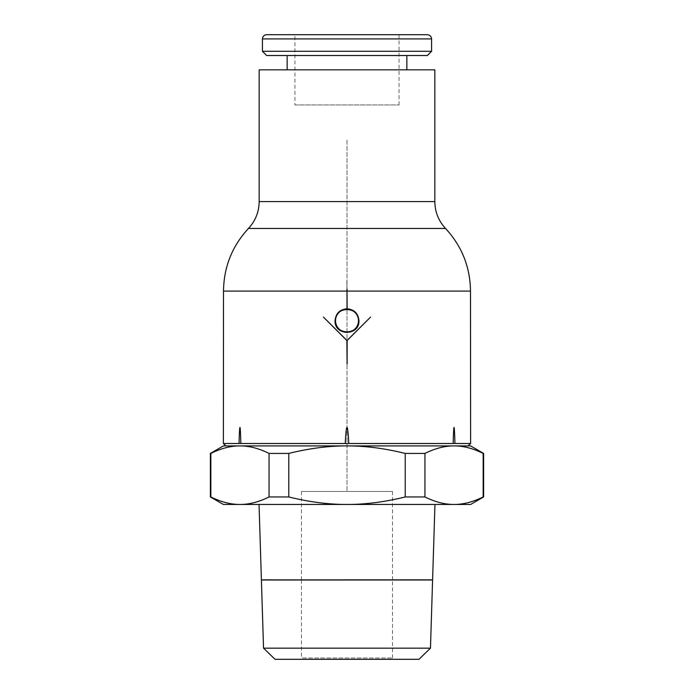 <?xml version="1.0" encoding="UTF-8"?>
<svg xmlns="http://www.w3.org/2000/svg" width="694" height="694" viewBox="0 0 694 694"><rect width="100%" height="100%" fill="white"/><g stroke="black" fill="none" stroke-linecap="round" stroke-linejoin="round"><path stroke-width="0.52" stroke-dasharray="3.47 2.6" d="M225.888 445.912L240.844 445.912C249.771 446.025 259.174 448.532 269.064 453.425L269.064 496.956C259.174 501.84 249.771 504.347 240.844 504.46L239.066 504.46C230.13 504.347 220.727 501.84 210.846 496.956L210.846 453.425C220.727 448.532 230.13 446.025 239.066 445.912M345.222 445.912L348.778 445.912C366.64 446.025 385.448 448.532 405.218 453.425L405.218 496.956C385.448 501.84 366.64 504.347 348.778 504.46L345.222 504.46C327.36 504.347 308.552 501.84 288.782 496.956L288.782 453.425C308.552 448.532 327.36 446.025 345.222 445.912L240.844 445.912M453.156 445.912L454.934 445.912C463.87 446.025 473.273 448.532 483.154 453.425L483.154 496.956C473.273 501.84 463.87 504.347 454.934 504.46L453.156 504.46C444.229 504.347 434.826 501.84 424.936 496.956L424.936 453.425C434.826 448.532 444.229 446.025 453.156 445.912L348.778 445.912M468.112 445.912L454.934 445.912M392.544 579.932L301.456 579.932M434.956 504.46L259.044 504.46L434.956 504.46M418.976 659.3L275.024 659.3M430.462 648.161L263.538 648.161M261.404 579.993L432.596 579.993M427.348 34.7L266.652 34.7M406.849 69.825L287.151 69.825L406.849 69.825M287.151 55.52L406.849 55.52L287.151 55.52M294.95 104.959L399.05 104.959L294.95 104.959L294.95 34.7L399.05 34.7L399.05 104.959M347.13 308.761A11.945 11.945 0 0 1 351.572 331.741A11.945 11.945 0 0 1 338.551 312.257A11.945 11.945 0 0 1 347.017 308.761L346.87 280.723L347.13 308.761M470.619 443.501L453.156 443.501C453.746 422.056 454.344 422.056 454.943 443.501M453.156 443.501L345.213 443.501C346.401 422.056 347.599 422.056 348.787 443.501M345.213 443.501L239.057 443.501C239.656 422.056 240.254 422.056 240.844 443.501M239.057 443.501L223.381 443.501M370.423 317.097L347 340.52L323.447 317.097L346.87 340.52L346.87 363.942L347.13 340.52L370.423 317.097M399.05 34.7L294.95 34.7M427.348 55.52L266.652 55.52M431.573 51.287L262.427 51.287M272.542 579.863L421.458 579.863M272.542 579.993L421.458 579.993M483.631 453.425L483.154 453.425M424.936 453.425L405.218 453.425M288.782 453.425L269.064 453.425M483.631 496.956L483.154 496.956M424.936 496.956L405.218 496.956M288.782 496.956L269.064 496.956M470.619 504.46L454.934 504.46M453.156 504.46L348.778 504.46M345.222 504.46L240.844 504.46M434.834 69.825L259.166 69.825M239.066 504.46L223.381 504.46M210.846 496.956L210.369 496.956M210.846 453.425L210.369 453.425M301.456 491.456L392.544 491.456L301.456 491.456L301.456 579.863M301.456 579.993L301.456 657.999L392.544 657.999L301.456 657.999M392.544 657.999L392.544 579.993M392.544 579.863L392.544 491.456M347.017 140.093L347.017 491.456L347.017 140.093M445.531 228.447L248.469 228.447M434.834 201.598L259.166 201.598M470.497 291.09L223.503 291.09M431.573 38.925L262.427 38.925"/><path stroke-width="1.04" d="M239.066 504.46L223.381 504.46L210.369 496.956L210.369 453.425L223.381 445.912L239.066 445.912C230.13 446.025 220.727 448.532 210.846 453.425L210.846 496.956C220.727 501.84 230.13 504.347 239.066 504.46L240.844 504.46C249.771 504.347 259.174 501.84 269.064 496.956L269.064 453.425C259.174 448.532 249.771 446.025 240.844 445.912L239.066 445.912M210.369 453.425L210.846 453.425M210.369 496.956L210.846 496.956M259.166 201.598L259.166 69.825L434.834 69.825L434.834 201.598L259.166 201.598C259.027 211.913 255.461 220.865 248.469 228.447L445.531 228.447C438.539 220.865 434.973 211.913 434.834 201.598M347 289.008L347.13 308.761C354.322 309.533 358.26 313.514 358.945 320.706C359.674 336.113 334.326 336.113 335.055 320.706C335.766 313.445 339.756 309.463 347.017 308.761L347 289.008M225.888 445.912L223.381 443.501L470.619 443.501L468.112 445.912M483.631 496.956L470.619 504.46L454.934 504.46C463.87 504.347 473.273 501.84 483.154 496.956L483.631 496.956L483.631 453.425L483.154 453.425C473.273 448.532 463.87 446.025 454.934 445.912L470.619 445.912L483.631 453.425M483.154 496.956L483.154 453.425M259.044 504.46L261.404 579.898L432.596 579.863L434.956 504.46M432.596 579.932L392.544 579.932M301.456 579.932L261.404 579.863M418.976 659.3L430.462 648.161L432.596 579.993L261.404 579.993L263.538 648.161L275.024 659.3L418.976 659.3M262.427 38.925C262.653 36.383 264.058 34.978 266.652 34.7L427.348 34.7C429.942 34.978 431.347 36.383 431.573 38.925L431.573 51.287L427.348 55.52L266.652 55.52L262.427 51.287L262.427 38.925L431.573 38.925M262.427 51.287L431.573 51.287M287.151 69.825L287.151 55.52M406.849 55.52L406.849 69.825M347.13 363.942L346.87 340.52L323.447 317.097L347 340.52L370.553 317.097L347.13 340.52L347.13 363.942M223.381 443.501L223.503 291.09L346.87 291.09M240.844 443.501C240.254 422.056 239.656 422.056 239.057 443.501M348.787 443.501C347.599 422.056 346.401 422.056 345.213 443.501M454.943 443.501C454.344 422.056 453.746 422.056 453.156 443.501M347.035 291.09L470.497 291.09L470.619 443.501M335.523 320.706A11.477 11.477 0 0 0 347 332.183A11.477 11.477 0 0 0 358.477 320.706C359.18 305.907 334.82 305.907 335.523 320.706C334.82 335.506 359.18 335.506 358.477 320.706A11.477 11.477 0 0 0 347 309.229A11.477 11.477 0 0 0 335.523 320.706M263.538 648.161L430.462 648.161M454.934 445.912L453.156 445.912C444.229 446.025 434.826 448.532 424.936 453.425L424.936 496.956C434.826 501.84 444.229 504.347 453.156 504.46L454.934 504.46M288.782 496.956C308.552 501.84 327.36 504.347 345.222 504.46L348.778 504.46C366.64 504.347 385.448 501.84 405.218 496.956L405.218 453.425C385.448 448.532 366.64 446.025 348.778 445.912L345.222 445.912C327.36 446.025 308.552 448.532 288.782 453.425L288.782 496.956L269.064 496.956M348.778 445.912L453.156 445.912M240.844 445.912L345.222 445.912M405.218 453.425L424.936 453.425M269.064 453.425L288.782 453.425M405.218 496.956L424.936 496.956M348.778 504.46L453.156 504.46M240.844 504.46L345.222 504.46M470.497 291.09C470.176 267.025 461.857 246.144 445.531 228.447M248.469 228.447C232.143 246.136 223.824 267.025 223.503 291.09"/></g></svg>
